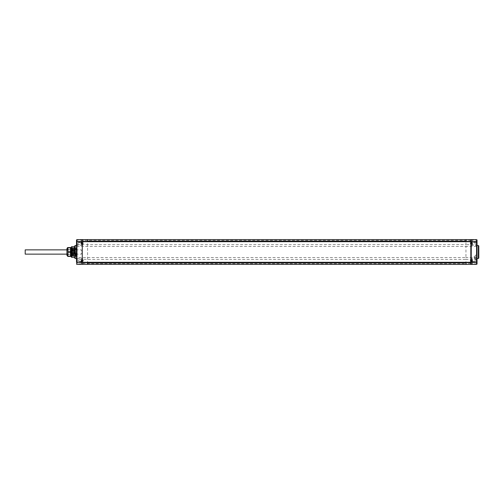 <?xml version="1.0" encoding="UTF-8"?>
<svg xmlns="http://www.w3.org/2000/svg" width="504" height="504" viewBox="0 0 504 504"><rect width="100%" height="100%" fill="white"/><g stroke="black" fill="none" stroke-linecap="round" stroke-linejoin="round"><path stroke-width="0.38" stroke-dasharray="2.52 1.89" d="M75.266 255.767L75.266 255.604C75.058 257.097 74.857 250.696 74.649 248.737L74.535 248.233L75.153 248.233L75.266 248.774L74.485 255.767L73.874 255.767L73.206 248.233L72.544 255.767L71.965 248.535C71.757 247.678 71.549 247.855 71.341 249.064L71.537 247.628L72.166 256.372L72.834 247.628L73.496 256.372L74.164 247.628L74.825 256.372L75.266 250.217M75.266 248.346L75.266 255.654L75.266 248.346L74.731 248.346L74.731 255.654L74.731 248.346M72.204 256.372L72.563 255.749L73.156 255.767L73.823 248.233L73.93 248.737L74.29 248.201L74.649 248.737L73.534 256.372M71.763 248.031L71.965 248.535L71.763 248.031M72.866 247.628L73.231 248.252L73.798 248.252L74.164 247.628M71.19 252L71.19 247.458L71.19 252M73.156 255.767L72.494 248.233L71.965 248.233L71.965 255.005L71.669 252C71.555 247.766 71.448 246.79 71.341 249.064L71.19 247.458M71.19 247.155L71.19 256.845M71.631 246.708L71.631 257.292M74.731 257.317L74.731 246.683L74.731 257.317M74.731 245.958L74.731 258.042M75.178 245.511L75.178 258.489M76.507 258.514L76.507 245.486M76.507 258.439L76.507 262.414M76.507 241.586L76.507 254.255M76.507 257.544L76.942 257.544L76.942 262.086L76.507 261.778L76.942 261.778L76.942 261.305L76.507 261.305L82.706 261.305L82.706 258.647L82.706 263.926L82.706 258.955L82.706 263.655L82.706 261.305L76.942 261.305L76.942 258.546L76.942 263.869L82.706 263.92M76.507 263.869A0.441 0.441 0 0 0 76.942 264.31A0.441 0.441 0 0 1 76.507 263.869L76.942 264.31L87.583 264.405L87.583 239.595L465.954 239.595L465.954 244.579L76.942 244.642L76.942 246.456L465.954 246.456L465.954 257.544L76.942 257.544L76.942 246.456L76.507 246.456L76.507 249.745M76.507 242.789L76.507 244.339L76.507 242.789M76.507 245.561L76.507 242.695L82.706 242.695L82.706 240.074A0.441 0.441 0 0 1 83.147 239.633L82.706 240.074A0.441 0.441 0 0 1 83.147 239.633L76.942 239.69A0.441 0.441 0 0 0 76.507 240.131L76.942 240.131L76.942 245.454L76.942 242.222L82.706 242.052L82.706 245.353L82.706 240.345L82.706 245.045L82.706 242.695L76.507 242.695L76.507 242.222L76.507 246.456M76.507 261.778A0.441 0.441 0 0 0 76.936 262.219L83.147 262.275L82.706 262.263L83.147 262.275L83.147 264.367A0.441 0.441 0 0 1 82.706 263.926L83.147 264.367M477.03 258.47L477.03 254.879L476.595 262.263A0.441 0.441 0 0 0 477.03 261.822L470.383 262.319L470.824 262.307L470.824 258.691L470.824 263.926A0.441 0.441 0 0 1 470.383 264.367L87.583 264.405M470.383 264.367L470.383 262.319L470.824 262.307L470.824 263.926L470.383 264.367L476.589 264.31L476.595 258.59L476.595 261.822L470.824 261.992M76.507 240.131A0.441 0.441 0 0 1 76.942 239.69L76.942 240.131L82.706 240.08M76.507 242.222L76.936 241.781A0.441 0.441 0 0 0 76.507 242.222L76.936 241.781L82.839 241.605M477.03 259.043L477.03 244.957L465.954 244.579L465.954 246.456L476.589 246.456L476.589 257.544L465.954 257.544L465.954 259.421L87.583 259.421L76.507 259.043M477.03 246.456L476.589 246.456L476.589 241.87L477.03 242.178L476.595 242.178L476.595 245.41L476.595 240.131L470.824 240.08L470.824 262.3L82.265 262.546M477.03 240.131A0.441 0.441 0 0 0 476.589 239.69L477.03 240.131L477.03 242.909M477.03 261.085L477.03 258.514M477.03 241.586L477.03 241.24L477.03 241.586M476.589 264.31A0.441 0.441 0 0 0 477.03 263.869L477.03 262.414M477.03 258.149L477.03 261.4M477.03 261.822L476.595 262.263L470.698 262.439M478.359 258.489L478.359 245.511M477.03 254.69L477.03 249.31M82.839 262.395L76.936 262.219L76.942 261.778L82.706 261.948M470.824 261.305L470.824 263.655L470.824 261.305L477.03 261.305L470.824 261.305M477.03 263.869L470.824 263.92M476.576 261.211L476.576 260.108L476.576 261.211M470.314 261.211L470.314 260.215L470.314 261.211M471.265 262.546L471.265 241.454M82.265 241.454L470.824 241.7L470.383 241.681L470.824 241.693L470.824 240.074L470.383 239.633L465.954 239.595M471.177 241.366L82.354 241.366M82.354 262.634L471.177 262.634M82.265 262.3L82.265 241.7M476.589 239.69L470.383 239.633A0.441 0.441 0 0 1 470.824 240.074L470.824 240.08M82.706 242.052L83.147 239.633L87.583 239.595M82.706 240.074L82.706 240.717M82.706 241.737L83.147 241.725L82.706 241.737M470.824 240.717L470.383 240.402L470.383 241.681L476.595 241.737L476.595 242.178L470.824 242.008M470.824 242.695L470.824 245.309L470.824 240.345L470.824 245.045L470.824 242.695L477.03 242.695L470.824 242.695M472.418 242.695L472.418 244.484L472.418 242.695M472.418 243.476L471.744 243.577L472.418 243.476M472.418 243.382L472.418 242.991L471.744 243.608L471.744 243.18L472.418 243.382M472.418 242.991L472.418 242.506L472.418 242.991L471.744 243.18L472.418 242.991M472.418 242.506L471.744 242.506L471.744 242.89L471.744 242.405L472.418 242.506M472.418 242.21L472.418 241.788L472.418 242.21L471.744 242.405L471.744 242.008L472.418 242.21M472.418 241.813L471.744 242.008L472.418 241.813M471.744 241.92L472.418 241.92L471.744 241.92M476.576 242.789L476.576 243.892L476.576 242.789M470.314 242.789L470.314 243.785L470.314 242.789M81.112 242.695L81.112 244.484L81.112 242.695M81.112 243.476L81.787 243.577L81.112 243.476M81.112 243.382L81.112 242.991L81.787 243.608L81.787 243.18L81.112 243.382M81.112 242.991L81.112 242.506L81.112 242.991L81.787 243.18L81.112 242.991M81.112 242.506L81.787 242.506L81.787 242.89L81.787 242.405L81.112 242.506M81.112 242.21L81.112 241.788L81.112 242.21L81.787 242.405L81.787 242.008L81.112 242.21M81.112 241.813L81.787 242.008L81.112 241.813M81.787 241.92L81.112 241.92L81.787 241.92M472.418 261.305L472.418 259.516L472.418 261.305M472.418 262.08L471.744 262.187L472.418 262.08M472.418 261.992L472.418 261.595L471.744 262.212L471.744 261.79L472.418 261.992M472.418 261.595L472.418 261.11L472.418 261.595L471.744 261.79L472.418 261.595M472.418 261.11L471.744 261.11L471.744 261.494L471.744 261.009L472.418 261.11M472.418 260.82L472.418 260.392L472.418 260.82L471.744 261.009L471.744 260.618L472.418 260.82M472.418 260.423L471.744 260.618L472.418 260.423M471.744 260.524L472.418 260.524L471.744 260.524M478.8 258.042L478.8 245.958M477.03 254.879L476.809 259.522L475.253 259.44L475.253 255.194L475.253 259.44M477.03 259.755L476.809 255.112L475.253 255.194M475.253 257.317L475.253 256.605L475.253 257.317M474.106 257.317L474.106 256.605L474.106 257.317M81.112 261.305L81.112 259.516L81.112 261.305M81.112 262.08L81.787 262.187L81.112 262.08M81.112 261.992L81.112 261.595L81.787 262.212L81.787 261.79L81.112 261.992M81.112 261.595L81.112 261.11L81.112 261.595L81.787 261.79L81.112 261.595M81.112 261.11L81.787 261.11L81.787 261.494L81.787 261.009L81.112 261.11M81.112 260.82L81.112 260.392L81.112 260.82L81.787 261.009L81.787 260.618L81.112 260.82M81.112 260.423L81.787 260.618L81.112 260.423M81.787 260.524L81.112 260.524L81.787 260.524M76.948 242.789L76.948 243.892L76.948 242.789M83.223 242.789L83.223 243.785L83.223 242.789M76.948 261.211L76.948 260.108L76.948 261.211M83.223 261.211L83.223 260.215L83.223 261.211M72.494 248.233L71.864 255.849L72.166 256.372M73.93 248.737L74.825 256.372M75.266 255.654L74.731 255.654M74.731 249.782L74.731 254.218L74.731 249.782L75.266 249.782L75.266 254.218L75.266 249.782M75.266 254.218L74.731 254.218M25.2 254.136L25.2 249.864M66.938 254.136L81.465 254.136L81.465 249.864L81.465 254.136M66.938 249.864L81.465 249.864M67.574 247.571L70.478 247.571L70.478 256.429L70.478 252L70.478 256.429L67.574 256.429M70.478 249.782L70.478 252L70.478 249.782M66.938 248.68L66.938 255.32M66.938 252L66.938 248.787L66.938 252M67.82 252L67.82 249.675L67.82 252M76.243 252L76.243 254.325L76.243 252M77.125 256.07L77.106 252C77.005 247.023 76.904 247.023 76.803 252L77.125 256.07M77.125 253.039L77.125 256.259L76.501 247.584L75.858 256.429L75.291 247.571L74.63 256.429L73.962 247.571L73.3 256.429L72.639 247.571L71.971 256.429L71.31 247.571L70.976 252L72.204 252L72.532 247.571L73.2 256.429L73.849 247.584L74.529 256.429L75.191 247.571L75.858 256.429M76.728 254.52L75.928 248.655L75.266 255.345L74.598 248.655L73.937 255.352L73.269 248.648L72.608 255.352L71.946 248.655L71.587 252L70.976 252M75.959 256.429L76.621 247.571L77.125 255.194M76.639 247.584L76.961 248.138L76.243 249.675L67.82 249.675L66.938 248.787M77.106 252C77.005 247.023 76.904 247.023 76.803 252M72.204 252L71.587 252M67.895 247.571L70.478 247.804M67.782 248.22L67.675 248.705M67.612 249.127L67.895 256.429M70.478 251.761L67.895 251.761M70.478 252.239L67.895 252.239M70.478 256.196L67.895 256.196M470.824 263.283L465.954 263.63L465.954 259.421L476.589 259.358L476.589 257.544L477.03 257.544M82.706 263.283L87.583 263.63L465.954 263.63L465.954 264.405M470.383 239.633L470.383 240.402L83.147 240.402L83.147 241.725L76.942 241.914L76.942 244.642L76.507 244.957M471.857 242.695L471.857 240.345L471.857 242.695M472.418 243.577L471.744 243.577L472.418 243.577M471.744 243.18L472.418 243.18L471.744 243.18M472.418 242.89L471.744 242.89L472.418 242.89M471.744 242.405L472.418 242.405L471.744 242.405M472.418 242.008L471.744 242.008L472.418 242.008M81.673 242.695L81.673 240.345L81.673 242.695M81.112 243.577L81.787 243.577L81.112 243.577M81.787 243.18L81.112 243.18L81.787 243.18M81.112 242.89L81.787 242.89L81.112 242.89M81.787 242.405L81.112 242.405L81.787 242.405M81.112 242.008L81.787 242.008L81.112 242.008M471.857 261.305L471.857 263.655L471.857 261.305M472.418 262.187L471.744 262.187L472.418 262.187M471.744 261.79L472.418 261.79L471.744 261.79M472.418 261.494L471.744 261.494L472.418 261.494M471.744 261.009L472.418 261.009L471.744 261.009M472.418 260.618L471.744 260.618L472.418 260.618M81.673 261.305L81.673 263.655L81.673 261.305M81.112 262.187L81.787 262.187L81.112 262.187M81.787 261.79L81.112 261.79L81.787 261.79M81.112 261.494L81.787 261.494L81.112 261.494M81.787 261.009L81.112 261.009L81.787 261.009M81.112 260.618L81.787 260.618L81.112 260.618M75.524 252L74.296 252M75.222 255.749L74.863 256.372M71.807 248.1L71.537 247.628M74.195 247.628L74.56 248.252M76.759 258.502L82.706 258.647M82.706 245.353L76.759 245.498M470.824 245.309L476.872 245.511M476.872 258.489L470.824 258.691M477.03 259.661L476.576 260.108L470.314 260.215L469.715 261.211L470.314 262.2L476.576 262.307L477.03 262.76M477.03 242.178A0.441 0.441 0 0 0 476.595 241.737L470.698 241.561M470.824 240.345L471.857 240.345L472.418 240.912M470.824 245.045L471.857 245.045L472.418 244.484M471.744 243.445L472.418 243.445M472.418 243.608L471.744 243.608L472.418 243.608M472.418 241.788L471.744 241.788L472.418 241.788M471.744 241.945L472.418 241.945M477.03 244.339L476.576 243.892L470.314 243.785L469.715 242.789L470.314 241.8L476.576 241.693L477.03 241.24M82.706 240.345L81.673 240.345L81.112 240.912M82.706 245.045L81.673 245.045L81.112 244.484M81.787 243.445L81.112 243.445M81.112 243.608L81.787 243.608L81.112 243.608M81.112 241.788L81.787 241.788L81.112 241.788M81.787 241.945L81.112 241.945M470.824 258.955L471.857 258.955L472.418 259.516M470.824 263.655L471.857 263.655L472.418 263.088M471.744 262.055L472.418 262.055M472.418 262.212L471.744 262.212L472.418 262.212M472.418 260.392L471.744 260.392L472.418 260.392M471.744 260.555L472.418 260.555M474.106 256.605L475.253 256.605M474.106 258.023L475.253 258.023M82.706 258.955L81.673 258.955L81.112 259.516M82.706 263.655L81.673 263.655L81.112 263.088M81.787 262.055L81.112 262.055M81.112 262.212L81.787 262.212L81.112 262.212M81.112 260.392L81.787 260.392L81.112 260.392M81.787 260.555L81.112 260.555M76.507 244.339L76.948 243.892L83.223 243.785L83.815 242.789L83.223 241.8L76.948 241.693L76.507 241.24M76.507 262.76L76.948 262.307L83.223 262.2L83.815 261.211L83.223 260.215L76.948 260.108L76.507 259.661M71.877 255.856L71.19 256.542M73.137 255.749L73.496 256.372M72.469 248.252L72.834 247.628M77.125 256.227L76.243 254.325L67.82 254.325L66.938 255.213M76.551 255.345L77.125 256.341M75.883 248.655L76.501 247.584M75.222 255.352L75.839 256.416M75.978 256.416L76.595 255.345M75.31 247.584L75.928 248.655M74.649 256.416L75.266 255.345M71.19 256.429L71.971 256.429M75.172 247.584L74.554 248.655M73.893 255.352L74.51 256.416M73.225 248.648L73.849 247.584M72.563 255.352L73.181 256.416M71.896 248.655L72.519 247.584M72.652 247.584L73.269 248.648M71.99 256.416L72.608 255.352M71.322 247.584L71.946 248.655M74.598 248.655L73.981 247.584M73.937 255.352L73.319 256.416"/><path stroke-width="0.76" d="M71.19 256.845L71.19 247.155L71.631 246.708L71.631 257.292L71.19 256.845M74.731 257.317L71.631 257.292M74.731 246.683L71.631 246.708M75.178 258.489L74.731 258.042L74.731 245.958L75.178 245.511L75.178 258.489L76.507 258.514M76.507 245.486L75.178 245.511M76.507 263.869A0.441 0.441 0 0 0 76.942 264.31L76.942 262.414L76.507 262.414L76.507 240.131L76.507 241.586L76.942 241.586L76.942 239.69L87.583 239.595L87.583 241.366L465.954 241.366L465.954 239.595L87.583 239.595M76.942 264.31L465.954 264.405L465.954 262.634L87.583 262.634L87.583 264.405M477.03 249.31L477.03 263.869A0.441 0.441 0 0 1 476.589 264.31L465.954 264.405M471.215 262.628L471.259 241.416M471.177 262.634L465.954 262.634M87.583 262.634L82.265 262.546L82.278 241.41M76.507 240.131A0.441 0.441 0 0 1 76.942 239.69M477.03 244.957L477.03 242.178L477.03 245.486L478.359 245.511L478.359 258.489L477.03 258.514M477.03 245.694L477.03 261.085M477.03 240.131A0.441 0.441 0 0 0 476.589 239.69A0.441 0.441 0 0 1 477.03 240.131L477.03 242.6M477.03 241.586L476.589 241.586L476.589 262.414L477.03 262.414L477.03 254.69M477.03 259.755L477.03 261.822L477.03 259.755M82.284 241.397L87.583 241.366M465.954 241.366L471.215 241.372M82.265 262.3L470.824 262.3L470.824 241.7L82.265 241.7M471.265 241.586L476.589 241.586L476.589 239.69L465.954 239.595M478.359 245.511L478.8 245.958L478.8 258.042L478.359 258.489M66.938 249.864L25.2 249.864L25.2 254.136L66.938 254.136M67.895 256.429L70.478 256.429L70.478 247.571L67.574 247.571L66.938 248.68L66.938 255.32L67.895 256.429L67.895 247.571M70.478 256.196L67.895 256.196M70.478 252.239L67.895 252.239M70.478 251.761L67.895 251.761M70.478 247.804L67.895 247.804L67.782 248.22M67.675 248.705L67.612 249.127M471.265 262.414L476.589 262.414L476.589 264.31A0.441 0.441 0 0 0 477.03 263.869M465.954 262.849L87.583 262.849M82.265 241.586L76.942 241.586L76.942 262.414L82.265 262.414M87.583 241.151L465.954 241.151M70.478 247.571L71.19 247.571M70.478 256.429L71.19 256.429"/></g></svg>
